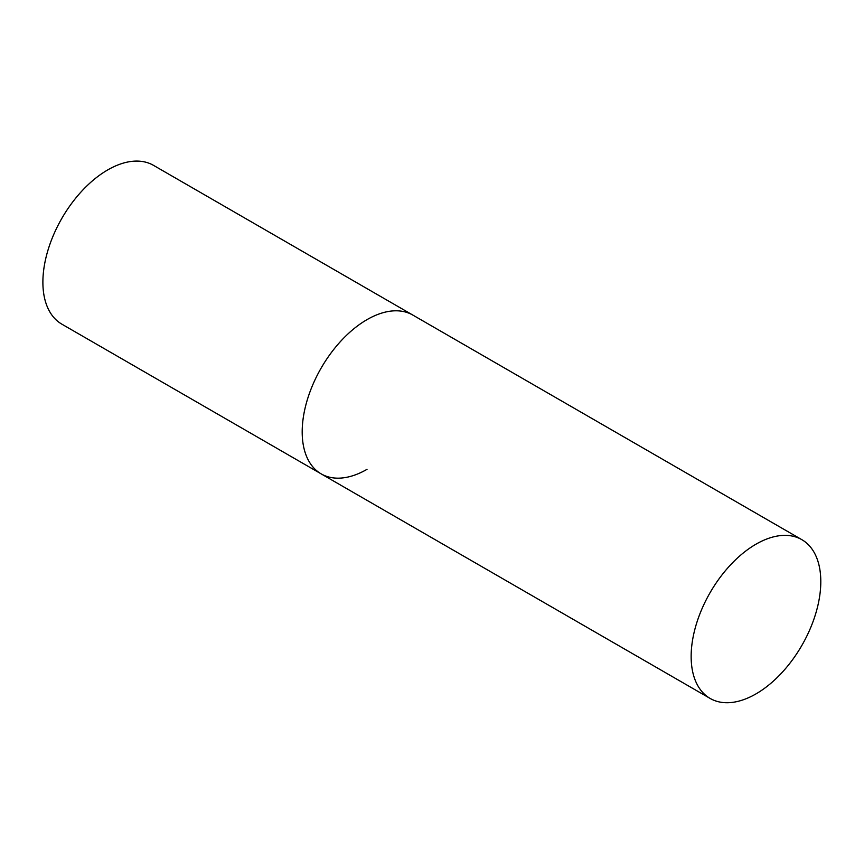 <?xml version="1.0" encoding="UTF-8"?>
<svg xmlns="http://www.w3.org/2000/svg" width="864" height="864" viewBox="0 0 864 864"><rect width="100%" height="100%" fill="white"/><g stroke="black" fill="none" stroke-linecap="round" stroke-linejoin="round"><path stroke-width="1.3" d="M367.016 469.336A91.681 52.931 -60 0 1 321.181 473.882A91.681 52.931 -60 0 1 307.13 400.421A91.681 52.931 -60 0 1 367.016 319.626A91.681 52.931 -60 0 1 412.852 315.09A91.681 52.931 120 0 0 342.209 339.649A91.681 52.931 120 0 0 302.195 431.914A91.681 52.931 120 0 0 321.181 473.882L61.873 324.173A91.681 52.931 -60 0 1 47.822 250.711A91.681 52.931 -60 0 1 107.719 169.916A91.681 52.931 -60 0 1 153.554 165.38L801.814 539.654A91.681 52.931 120 0 0 731.171 564.214A91.681 52.931 120 0 0 691.146 656.467A91.681 52.931 120 0 0 710.132 698.436A91.681 52.931 120 0 0 780.786 673.877A91.681 52.931 120 0 0 820.8 581.623A91.681 52.931 120 0 0 801.814 539.654M321.181 473.882L710.132 698.436"/></g></svg>
